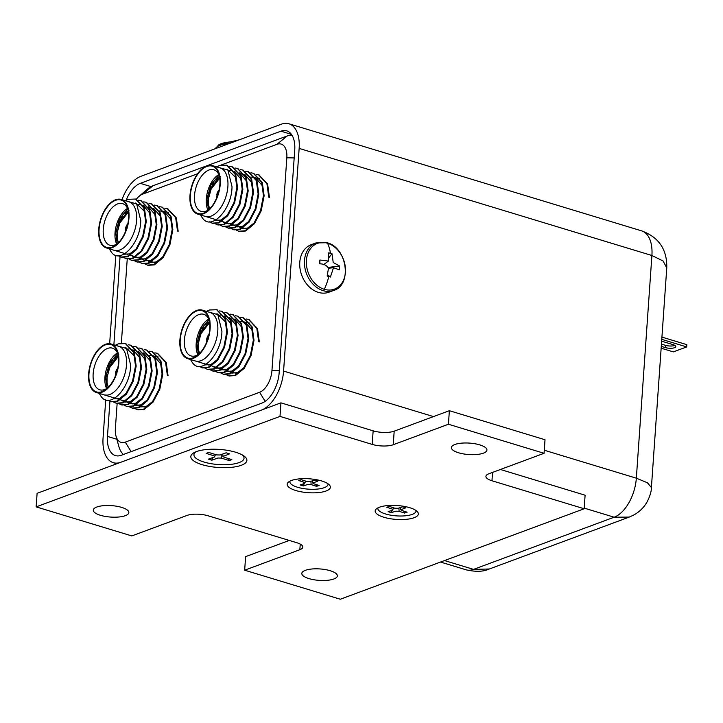 <?xml version="1.0" encoding="UTF-8"?>
<svg xmlns="http://www.w3.org/2000/svg" width="723" height="723" viewBox="0 0 723 723"><rect width="100%" height="100%" fill="white"/><g stroke="black" fill="none" stroke-linecap="round" stroke-linejoin="round"><path stroke-width="1.08" d="M158.165 356.918A26.661 14.632 -73.1 0 0 154.46 356.656M153.954 356.737A26.661 14.632 -73.1 0 0 153.439 356.855M168.269 212.372A26.661 14.632 -73.1 0 0 164.573 212.119M164.058 212.201A26.661 14.632 -73.1 0 0 163.543 212.318M259.539 178.509A26.661 14.632 -73.1 0 0 255.834 178.256M255.318 178.337A26.661 14.632 -73.1 0 0 254.812 178.454M249.426 323.054A26.661 14.632 -73.1 0 0 245.73 322.792M245.214 322.883A26.661 14.632 -73.1 0 0 244.699 322.991M123.371 454.496A30.61 16.792 106.9 0 1 118.807 446.317L115.987 436.032A18.653 10.23 106.9 0 1 115.373 428.649L117.135 403.542M136.313 199.295A18.653 10.23 106.9 0 1 139.042 196.358L147.103 189.372A30.61 16.792 106.9 0 1 152.96 185.766L287.293 135.924A30.61 16.792 106.9 0 1 291.965 135.165M131.134 451.622L125.269 442.133A18.653 10.23 106.9 0 1 115.987 436.032M125.269 442.133L259.593 392.291L265.196 401.346M279.304 370.664L271.947 370.547A18.653 10.23 106.9 0 1 259.593 392.291M271.947 370.547L286.832 157.804L294.18 157.921M287.293 135.924L276.936 144.32A18.653 10.23 106.9 0 1 286.832 157.804M276.936 144.32L220.967 165.088M217.713 166.29L216.385 166.787L227.926 170.086L232.02 186.661C231.857 209.851 211.116 231.035 202.557 218.129A29.887 16.394 -73.1 0 1 200.714 215.002M197.605 173.755L142.612 194.153L152.96 185.766M139.042 196.358A18.653 10.23 106.9 0 1 142.612 194.153M127.239 258.997L121.356 343.19M217.054 194.921A7.058 3.868 -73.1 0 0 216.882 196.249A7.058 3.868 -73.1 0 0 216.864 196.557M216.746 197.641A5.974 3.281 106.9 0 1 216.638 196.638L217.18 196.511M217.686 195.111L216.773 194.83A5.974 3.281 106.9 0 1 219.114 189.842M216.773 194.83L217.135 194.704A5.377 2.955 106.9 0 1 218.942 190.61M217.135 194.704L218.31 194.713M219.873 184.401A24.745 13.574 -73.1 0 0 212.3 166.173A24.745 13.574 -73.1 0 0 190.357 195.3A24.745 13.574 -73.1 0 0 197.921 213.529A24.745 13.574 -73.1 0 0 219.873 184.401A24.745 13.574 106.9 0 1 208.215 210.312A24.745 13.574 106.9 0 1 190.357 195.3A24.745 13.574 106.9 0 1 203.353 168.332A24.745 13.574 106.9 0 1 219.06 174.568A24.745 13.574 106.9 0 1 219.873 184.401M189.995 195.427A25.35 13.909 -73.1 0 0 197.75 214.107A25.35 13.909 -73.1 0 0 220.226 184.275A25.35 13.909 -73.1 0 0 212.472 165.594A25.35 13.909 -73.1 0 0 189.995 195.427A25.35 13.909 106.9 0 1 212.472 165.594A25.35 13.909 106.9 0 1 220.226 184.275A25.35 13.909 106.9 0 1 197.75 214.107A25.35 13.909 106.9 0 1 189.995 195.427M219.078 175.129L210.863 184.889L206.959 198.952L208.54 209.851M220.126 167.917L212.472 165.594L220.126 167.917A25.35 13.909 106.9 0 1 227.881 186.597A25.35 13.909 106.9 0 1 209.046 216.656M253.646 173.357L262.286 182.404L264.121 195.779L261.175 210.908L254.36 223.787L245.63 230.999L239.268 231.459L236.385 230.194M250.908 172.824L253.312 173.249L261.618 182.205L263.452 195.572L260.506 210.709L253.701 223.588L244.961 230.8L238.599 231.261M248.332 171.74L256.972 180.786L258.807 194.162L255.861 209.299L249.046 222.178L240.316 229.381L233.954 229.842L231.071 228.585M233.619 229.733L231.441 228.576M245.594 171.215L247.998 171.631L256.304 180.587L258.138 193.963L255.192 209.092L248.387 221.97L239.647 229.182L233.285 229.643M243.018 170.131L251.658 179.177L253.493 192.553L250.547 207.682L243.732 220.56L235.002 227.772L228.64 228.233L225.757 226.968M240.28 169.598L242.684 170.022L250.989 178.979L252.824 192.345L249.878 207.483L243.073 220.361L234.333 227.564L227.971 228.034M237.704 168.513L246.344 177.56L248.179 190.935L245.233 206.073L238.418 218.952L229.688 226.154L223.326 226.615L220.443 225.359M222.991 226.507L220.813 225.35M234.966 167.989L237.37 168.405L245.675 177.361L247.51 190.736L244.564 205.865L237.759 218.744L229.019 225.956L222.657 226.416M232.39 166.905L241.03 175.951L242.865 189.318L239.919 204.455L233.104 217.334L224.374 224.546L218.012 225.007L215.129 223.741M229.652 166.371L232.056 166.796L240.361 175.752L242.196 189.119L239.25 204.257L232.445 217.135L223.705 224.338L217.343 224.808M227.076 165.287L235.716 174.333L237.551 187.709L234.604 202.847L227.79 215.725L219.06 222.928L212.698 223.389L209.39 221.825M217.343 166.48L219.729 165.44L226.742 165.178L235.047 174.135L236.882 187.51L233.945 202.639L227.13 215.517L218.391 222.729L212.029 223.19M258.961 174.966L267.6 184.022L269.426 197.388M256.222 174.442L258.626 174.867L266.932 183.814L268.766 197.189M209.354 216.755L205.938 216.593L197.75 214.107L219.123 220.596M219.394 175.933A21.762 11.939 -73.1 0 0 213.827 169.751A21.762 11.939 -73.1 0 0 194.532 195.364A21.762 11.939 -73.1 0 0 201.184 211.396A21.762 11.939 -73.1 0 0 209.245 209.354M209.878 208.712A19.132 10.493 106.9 0 1 208.405 203.841L208.513 198.563L211.125 189.092L219.738 178.039M208.405 203.841L208.161 194.903L210.212 188.685L219.566 176.846M220.253 176.475L214.225 180.786L208.161 194.903M238.816 226.57L241.419 228.332M242.051 228.549L247.528 228.107L254.144 223M263.425 191.586L261.97 185.296L255.553 177.75M254.848 177.478L250.745 177.072M233.502 224.961L234.171 225.567M236.737 226.932L242.214 226.489L248.829 221.383M228.188 223.344L228.857 223.949M231.423 225.323L236.9 224.88L243.515 219.774M252.797 188.36L251.342 182.06L244.925 174.523M241.184 173.773L240.117 173.845M222.874 221.735L225.477 223.488M226.109 223.705L231.586 223.262L238.201 218.156M247.492 186.742L246.028 180.452L239.611 172.905M235.87 172.164L234.803 172.237M242.178 185.133L240.714 178.834L234.297 171.297M230.556 170.547L229.164 170.664M215.138 220.37L220.958 220.036L227.573 214.93M236.864 183.515L235.4 177.225L227.058 169.092M125.784 228.784A7.058 3.868 -73.1 0 0 125.612 230.113A7.058 3.868 -73.1 0 0 125.594 230.42M125.477 231.505A5.974 3.281 106.9 0 1 125.377 230.501L125.919 230.375M126.417 228.974L125.504 228.694A5.974 3.281 106.9 0 1 127.844 223.705M125.504 228.694L125.865 228.567A5.377 2.955 106.9 0 1 127.682 224.473M125.865 228.567L127.049 228.576M128.604 218.265A24.745 13.574 -73.1 0 0 121.039 200.036A24.745 13.574 -73.1 0 0 99.087 229.164A24.745 13.574 -73.1 0 0 106.661 247.393A24.745 13.574 -73.1 0 0 128.604 218.265A24.745 13.574 106.9 0 1 116.945 244.175A24.745 13.574 106.9 0 1 99.087 229.164A24.745 13.574 106.9 0 1 112.083 202.196A24.745 13.574 106.9 0 1 127.799 208.432A24.745 13.574 106.9 0 1 128.604 218.265M98.735 229.29A25.35 13.909 -73.1 0 0 106.48 247.971A25.35 13.909 -73.1 0 0 128.965 218.138A25.35 13.909 -73.1 0 0 121.211 199.458A25.35 13.909 -73.1 0 0 98.735 229.29A25.35 13.909 106.9 0 1 121.211 199.458A25.35 13.909 106.9 0 1 128.965 218.138A25.35 13.909 106.9 0 1 106.48 247.971A25.35 13.909 106.9 0 1 98.735 229.29M127.817 208.992L119.602 218.753L115.698 232.815L117.271 243.714M128.866 201.78L121.211 199.458L128.866 201.78A25.35 13.909 106.9 0 1 136.611 220.461A25.35 13.909 106.9 0 1 117.786 250.519M125.124 200.651L136.656 203.949L140.759 220.524C140.596 243.714 119.846 264.898 111.297 251.993A29.887 16.394 -73.1 0 1 109.453 248.866M162.377 207.221L171.017 216.267L172.851 229.634L169.905 244.772L163.1 257.65L154.361 264.862L147.998 265.323L145.124 264.058M159.638 206.688L162.051 207.112L170.357 216.069L172.191 229.435L169.245 244.573L162.431 257.451L153.701 264.654L147.338 265.124M157.063 205.603L165.703 214.65L167.537 228.025L164.6 243.163L157.786 256.041L149.046 263.244L142.684 263.705L139.81 262.449M142.359 263.597L140.172 262.44M154.324 205.079L156.737 205.495L165.043 214.451L166.877 227.826L163.931 242.955L157.117 255.834L148.387 263.045L142.024 263.506M151.749 203.994L160.389 213.041L162.223 226.407L159.286 241.545L152.472 254.424L143.732 261.636L137.379 262.097L134.496 260.831M149.01 203.461L151.423 203.886L159.729 212.833L161.563 226.209L158.617 241.346L151.803 254.225L143.073 261.428L136.71 261.889M146.435 202.377L155.074 211.423L156.909 224.799L153.972 239.937L147.158 252.815L138.418 260.018L132.065 260.479L129.182 259.223M131.731 260.37L129.544 259.214M143.696 201.853L146.109 202.268L154.415 211.224L156.249 224.6L153.303 239.729L146.489 252.607L137.759 259.819L131.396 260.28M141.121 200.768L149.76 209.815L151.595 223.181L148.658 238.319L141.844 251.197L133.104 258.409L126.751 258.87L123.868 257.605M138.382 200.235L140.795 200.66L149.101 209.607L150.935 222.982L147.989 238.12L141.175 250.998L132.445 258.201L126.082 258.662M135.807 199.15L144.446 208.197L146.281 221.572L143.344 236.71L136.53 249.589L127.79 256.792L121.437 257.252L118.129 255.689M126.073 200.343L128.468 199.304L135.481 199.042L143.787 207.998L145.621 221.374L142.675 236.502L135.861 249.381L127.131 256.593L120.768 257.054M167.691 208.83L176.331 217.876L178.165 231.252M164.952 208.305L167.365 208.721L175.671 217.677L177.506 231.053M118.093 250.619L114.677 250.456L106.48 247.971L127.854 254.46M128.125 209.797A21.762 11.939 -73.1 0 0 122.558 203.615A21.762 11.939 -73.1 0 0 103.262 229.227A21.762 11.939 -73.1 0 0 109.914 245.26A21.762 11.939 -73.1 0 0 117.976 243.217M118.608 242.576A19.132 10.493 106.9 0 1 117.144 237.704L117.253 232.417L119.864 222.955L128.477 211.902M117.144 237.704L116.9 228.766L118.952 222.548L128.296 210.709M128.992 210.33L122.955 214.65L116.9 228.766M147.546 260.434L150.149 262.187M150.782 262.413L156.267 261.97L162.883 256.864M172.164 225.449L170.7 219.15L164.293 211.613M163.588 211.342L159.485 210.935M142.232 258.825L142.901 259.43M145.477 260.795L150.953 260.352L157.569 255.246M136.918 257.207L137.587 257.813M140.163 259.186L145.639 258.744L152.255 253.637M161.536 222.223L160.072 215.924L153.665 208.387M149.923 207.637L148.857 207.709M131.604 255.599L134.207 257.352M134.849 257.569L140.325 257.126L146.941 252.02M156.222 220.605L154.758 214.315L148.351 206.769M144.609 206.028L143.543 206.091M150.908 218.997L149.444 212.698L143.037 205.16M139.295 204.41L137.894 204.528M123.868 254.234L129.697 253.9L136.313 248.793M145.594 217.379L144.13 211.089L135.797 202.955M206.941 339.458A7.058 3.868 -73.1 0 0 206.769 340.795A7.058 3.868 -73.1 0 0 206.751 341.102M206.633 342.178A5.974 3.281 106.9 0 1 206.534 341.184L207.076 341.048M207.573 339.656L206.661 339.376A5.974 3.281 106.9 0 1 209.001 334.388M206.661 339.376L207.022 339.241A5.377 2.955 106.9 0 1 208.839 335.156M207.022 339.241L208.206 339.259M209.76 328.947A24.745 13.574 -73.1 0 0 202.196 310.709A24.745 13.574 -73.1 0 0 180.244 339.837A24.745 13.574 -73.1 0 0 187.817 358.075A24.745 13.574 -73.1 0 0 209.76 328.947A24.745 13.574 106.9 0 1 198.102 354.848A24.745 13.574 106.9 0 1 180.244 339.837A24.745 13.574 106.9 0 1 193.24 312.869A24.745 13.574 106.9 0 1 208.956 319.114A24.745 13.574 106.9 0 1 209.76 328.947M179.891 339.973A25.35 13.909 -73.1 0 0 187.637 358.644A25.35 13.909 -73.1 0 0 210.122 328.811A25.35 13.909 -73.1 0 0 202.368 310.14A25.35 13.909 -73.1 0 0 179.891 339.973A25.35 13.909 106.9 0 1 202.368 310.14A25.35 13.909 106.9 0 1 210.122 328.811A25.35 13.909 106.9 0 1 187.637 358.644A25.35 13.909 106.9 0 1 179.891 339.973M208.974 319.665L200.759 329.426L196.855 343.488L198.427 354.397M210.022 312.463L202.368 310.14L210.022 312.463A25.35 13.909 106.9 0 1 217.768 331.134A25.35 13.909 106.9 0 1 198.942 361.193M206.281 311.324L217.813 314.632L221.916 331.206C221.753 354.387 201.003 375.571 192.454 362.666A29.887 16.394 -73.1 0 1 190.61 359.548M243.534 317.894L252.173 326.941L254.008 340.316L251.071 355.454L244.257 368.332L235.517 375.535L229.155 375.996L226.281 374.74M240.795 317.37L243.208 317.786L251.514 326.742L253.348 340.117L250.402 355.246L243.588 368.124L234.858 375.336L228.495 375.797M238.219 316.285L246.859 325.332L248.694 338.698L245.757 353.836L238.942 366.715L230.203 373.927L223.85 374.387L220.967 373.122M223.515 374.279L221.328 373.113M235.481 315.752L237.894 316.177L246.2 325.124L248.034 338.5L245.088 353.637L238.274 366.516L229.543 373.719L223.181 374.18M232.905 314.668L241.545 323.714L243.38 337.09L240.443 352.228L233.628 365.106L224.889 372.309L218.536 372.77L215.653 371.514M230.167 314.144L232.58 314.559L240.886 323.515L242.72 336.891L239.774 352.02L232.96 364.898L224.229 372.11L217.867 372.571M227.591 313.059L236.231 322.106L238.066 335.472L235.129 350.61L228.314 363.488L219.575 370.7L213.222 371.161L210.339 369.896M212.887 371.053L210.7 369.887M224.853 312.526L227.266 312.951L235.571 321.898L237.406 335.273L234.46 350.411L227.646 363.289L218.915 370.492L212.553 370.953M222.277 311.441L230.917 320.488L232.752 333.863L229.815 349.001L223 361.88L214.261 369.082L207.908 369.543L205.025 368.287M219.539 310.917L221.952 311.333L230.257 320.289L232.092 333.665L229.146 348.793L222.332 361.672L213.601 368.884L207.239 369.345M216.972 309.833L225.603 318.879L227.438 332.246L224.501 347.383L217.686 360.262L208.947 367.474L202.594 367.935L199.286 366.362M207.23 311.026L209.625 309.986L216.638 309.724L224.943 318.671L226.778 332.047L223.832 347.185L217.017 360.063L208.287 367.266L201.925 367.727M248.848 319.512L257.487 328.558L259.322 341.934M246.109 318.979L248.522 319.403L256.828 328.359L258.662 341.726M199.25 361.292L195.834 361.129L187.637 358.644L209.01 365.133M209.281 320.479A21.762 11.939 -73.1 0 0 203.714 314.297A21.762 11.939 -73.1 0 0 184.419 339.909A21.762 11.939 -73.1 0 0 191.071 355.942A21.762 11.939 -73.1 0 0 199.141 353.899M199.765 353.249A19.132 10.493 106.9 0 1 198.301 348.378L198.409 343.1L201.021 333.637L209.634 322.575M198.301 348.378L198.057 339.439L200.108 333.222L209.453 321.392M210.149 321.012L204.112 325.332L198.057 339.439M228.703 371.116L231.306 372.869M231.947 373.086L237.424 372.643L244.04 367.537M253.321 336.123L251.857 329.833L245.449 322.286M244.745 322.015L240.642 321.618M223.389 369.498L224.058 370.104M226.633 371.477L232.11 371.035L238.726 365.928M218.075 367.89L218.744 368.495M221.319 369.86L226.796 369.417L233.412 364.311M242.693 332.896L241.229 326.606L234.821 319.06M231.08 318.319L230.013 318.382M212.761 366.272L215.364 368.025M216.005 368.242L221.482 367.808L228.097 362.702M237.379 331.288L235.915 324.989L229.507 317.451M225.766 316.701L224.699 316.773M232.065 329.67L230.601 323.38L224.193 315.834M220.452 315.092L219.051 315.201M205.025 364.907L210.854 364.582L217.469 359.476M226.751 328.061L225.296 321.762L216.954 313.628M115.68 373.321A7.058 3.868 -73.1 0 0 115.508 374.659A7.058 3.868 -73.1 0 0 115.49 374.966M115.373 376.041A5.974 3.281 106.9 0 1 115.273 375.047L115.816 374.912M116.313 373.511L115.4 373.24A5.974 3.281 106.9 0 1 117.741 368.251M115.4 373.24L115.761 373.104A5.377 2.955 106.9 0 1 117.569 369.019M115.761 373.104L116.936 373.122M118.5 362.801A24.745 13.574 -73.1 0 0 110.935 344.573A24.745 13.574 -73.1 0 0 88.983 373.701A24.745 13.574 -73.1 0 0 96.548 391.938A24.745 13.574 -73.1 0 0 118.5 362.801A24.745 13.574 106.9 0 1 106.841 388.712A24.745 13.574 106.9 0 1 88.983 373.701A24.745 13.574 106.9 0 1 101.979 346.733A24.745 13.574 106.9 0 1 117.695 352.969A24.745 13.574 106.9 0 1 118.5 362.801M88.631 373.836A25.35 13.909 -73.1 0 0 96.376 392.508A25.35 13.909 -73.1 0 0 118.852 362.675A25.35 13.909 -73.1 0 0 111.107 344.003A25.35 13.909 -73.1 0 0 88.631 373.836A25.35 13.909 106.9 0 1 111.107 344.003A25.35 13.909 106.9 0 1 118.852 362.675A25.35 13.909 106.9 0 1 96.376 392.508A25.35 13.909 106.9 0 1 88.631 373.836M117.704 353.529L109.489 363.289L105.585 377.352L107.167 388.26M118.753 346.326L111.107 344.003L118.753 346.326A25.35 13.909 106.9 0 1 126.507 364.998A25.35 13.909 106.9 0 1 107.673 395.056M115.011 345.187L126.552 348.495L130.646 365.061C130.483 388.251 109.742 409.435 101.184 396.529A29.887 16.394 -73.1 0 1 99.349 393.411M152.273 351.758L160.913 360.804L162.747 374.18L159.801 389.317L152.987 402.196L144.257 409.399L137.894 409.86L135.011 408.603M149.534 351.233L151.938 351.649L160.244 360.605L162.079 373.981L159.141 389.11L152.327 401.988L143.588 409.2L137.234 409.661M146.959 350.149L155.599 359.195L157.433 372.562L154.487 387.7L147.673 400.578L138.943 407.79L132.58 408.251L129.697 406.986M132.255 408.143L130.068 406.977M144.22 349.616L146.624 350.04L154.93 358.988L156.764 372.363L153.827 387.501L147.013 400.379L138.274 407.582L131.92 408.043M141.645 348.531L150.285 357.578L152.119 370.953L149.173 386.082L142.368 398.969L133.628 406.172L127.266 406.633L124.383 405.377M138.906 347.998L141.31 348.423L149.625 357.379L151.45 370.745L148.513 385.883L141.699 398.762L132.96 405.974L126.606 406.434M136.331 346.913L144.971 355.969L146.805 369.336L143.859 384.473L137.054 397.352L128.314 404.555L121.952 405.025L119.069 403.759M121.627 404.916L119.44 403.75M133.592 346.389L136.005 346.814L144.311 355.761L146.136 369.137L143.199 384.274L136.385 397.153L127.646 404.356L121.292 404.817M131.017 345.305L139.656 354.351L141.491 367.727L138.545 382.856L131.74 395.734L123 402.946L116.638 403.407L113.764 402.142M128.278 344.772L130.691 345.196L138.997 354.153L140.822 367.519L137.885 382.657L131.071 395.535L122.332 402.747L115.978 403.208M125.703 343.687L134.342 352.743L136.177 366.109L133.231 381.247L126.426 394.125L117.686 401.328L111.324 401.798L108.016 400.226M115.969 344.88L118.355 343.85L125.377 343.588L133.683 352.535L135.508 365.91L132.571 381.048L125.757 393.927L117.018 401.129L110.664 401.59M157.587 353.375L166.227 362.422L168.061 375.788M154.849 352.842L157.252 353.267L165.558 362.214L167.393 375.589M107.989 395.156L104.573 394.993L96.376 392.508L117.75 398.997M118.021 354.342A21.762 11.939 -73.1 0 0 112.454 348.161A21.762 11.939 -73.1 0 0 93.159 373.773A21.762 11.939 -73.1 0 0 99.81 389.796A21.762 11.939 -73.1 0 0 107.872 387.763M108.504 387.112A19.132 10.493 106.9 0 1 107.031 382.241L107.149 376.963L109.751 367.492L118.364 356.439M107.031 382.241L106.787 373.303L108.848 367.085L118.192 355.255M118.879 354.876L112.851 359.195L106.787 373.303M137.442 404.979L140.045 406.733M140.678 406.95L146.154 406.507L152.77 401.401M162.06 369.986L160.596 363.696L154.18 356.15M153.484 355.879L149.372 355.472M132.128 403.362L132.797 403.967M135.364 405.332L140.84 404.898L147.456 399.792M126.814 401.744L127.483 402.359M130.05 403.723L135.526 403.28L142.142 398.174M151.432 366.76L149.968 360.47L143.552 352.923M139.81 352.182L138.744 352.246M121.5 400.135L124.103 401.889M124.736 402.105L130.212 401.663L136.828 396.566M146.118 365.151L144.654 358.852L138.238 351.306M134.496 350.565L133.43 350.637M140.804 363.533L139.34 357.243L132.933 349.697M129.182 348.956L127.79 349.064M113.764 398.771L119.584 398.436L126.2 393.339M135.49 361.925L134.026 355.626L125.694 347.492M288.92 123.769A33.475 18.364 106.9 0 1 299.15 148.396L651.902 255.499A33.475 18.364 -73.1 0 0 641.672 230.881L288.92 123.769A33.475 18.364 106.9 0 0 281.401 124.184L140.795 176.349A33.475 18.364 106.9 0 0 121.988 199.693M120.036 256.792L113.873 344.844M109.923 401.328L107.474 436.421A26.064 14.297 -73.1 0 0 115.445 455.589A26.064 14.297 -73.1 0 0 121.292 455.264L261.898 403.1A26.064 14.297 -73.1 0 0 279.159 372.716L294.731 150.032A26.064 14.297 -73.1 0 0 286.76 130.863A26.064 14.297 -73.1 0 0 280.913 131.179L140.307 183.353A26.064 14.297 -73.1 0 0 126.118 200.325M299.15 148.396L283.579 371.071A33.475 18.364 106.9 0 1 261.41 410.104L120.804 462.268A33.475 18.364 106.9 0 1 113.285 462.684A33.475 18.364 106.9 0 1 103.055 438.057L105.721 399.828M109.652 343.705L115.834 255.282M489.308 569.001C483.515 571.748 475.761 572.01 466.037 569.796L466.037 569.796A33.475 18.364 -73.1 0 0 473.556 569.381L489.308 569.001L629.281 517.072L614.161 517.207A33.475 18.364 -73.1 0 0 636.339 478.183L651.902 255.499L663.081 260.976L666.769 267.881C667.266 247.23 656.538 236.367 641.672 230.881A33.475 18.364 -73.1 0 0 641.672 230.872M544.283 450.23L636.339 478.183L647.428 482.765L651.405 487.537L666.769 267.881M415.987 510.501A19.132 6.155 4 0 1 411.758 514.559A19.132 6.155 4 0 1 389.525 514.957A19.132 6.155 4 0 1 377.993 507.844M401.31 509.317L401.654 510.429L407.112 512.2L404.555 513.059L399.096 511.278L395.734 511.188L391.297 512.67L388.152 511.649L392.589 510.158L392.246 509.055L386.787 507.275L389.345 506.416L394.803 508.197L398.165 508.296L402.603 506.805L405.757 507.835L400.777 509.823L400.452 507.528M392.589 510.158L393.664 507.826M392.237 510.275L391.297 512.67M399.096 511.278L398.915 508.043M404.555 513.059L403.805 511.125M327.998 483.777A19.132 6.155 4 0 1 323.759 487.844A19.132 6.155 4 0 1 301.536 488.242A19.132 6.155 4 0 1 289.995 481.12M313.312 482.603L313.655 483.705L319.114 485.485L316.557 486.344L311.098 484.564L307.736 484.464L303.299 485.955L300.153 484.925L304.591 483.443L304.247 482.331L298.789 480.551L301.355 479.701L306.814 481.473L310.167 481.572L314.613 480.09L317.759 481.111L312.779 483.1L312.453 480.813M304.591 483.443L305.666 481.102M304.238 483.56L303.299 485.955M311.098 484.564L310.917 481.328M316.557 486.344L315.806 484.41M196.267 451.658A25.106 8.08 -176 0 0 195.228 452.444A25.106 8.08 -176 0 0 207.23 462.91A25.106 8.08 -176 0 0 238.861 462.675A25.106 8.08 -176 0 0 243.082 455.788A25.106 8.08 -176 0 0 242.16 454.866M223.452 456.041L223.895 457.144L231.839 459.62L229.227 460.56L221.274 458.084L217.93 458.021L211.83 460.208L208.423 459.15L214.523 456.963L214.089 455.851L206.136 453.375L208.748 452.444L216.701 454.912L220.045 454.984L226.145 452.797L229.553 453.854L222.964 456.502L222.756 454.008M214.523 456.963L215.472 454.532M212.779 457.587L211.83 460.208M221.193 454.568L221.274 458.084M228.495 458.581L229.227 460.56M234.18 141.708A24.383 7.854 -176 0 0 219.024 144.618L239.331 139.792M324.311 289.308A24.383 18.816 -110.4 0 1 306.416 260.343A24.383 18.816 -110.4 0 1 327.537 243.235A24.383 18.816 -110.4 0 1 345.431 272.191A24.383 18.816 -110.4 0 1 324.311 289.308A40.732 22.35 106.9 0 0 328.802 276.557L327.158 276.041L328.477 268.341C326.823 265.341 323.868 263.841 319.611 263.832L319.873 260.009L328.423 261.066L328.784 252.788L332.02 253.773L333.222 262.521L339.575 265.992L339.304 269.815L333.511 267.709L330.402 277.026L328.802 276.557M333.601 290.456L328.884 292.209A25.35 19.557 -110.4 0 1 318.391 292.381A25.35 19.557 -110.4 0 1 300.054 268.784A25.35 19.557 -110.4 0 1 311.242 244.681L315.96 242.928L326.995 242.729C347.266 247.356 352.435 285.323 333.601 290.456A25.35 19.557 -110.4 0 1 323.109 290.637A25.35 19.557 -110.4 0 1 304.772 267.031A25.35 19.557 -110.4 0 1 315.96 242.928M319.937 263.904L319.873 260.009M330.402 277.026L327.456 274.604M339.575 265.992L328.423 267.402M329.064 257.388L332.02 253.773M661.771 339.358L686.696 346.932L686.85 344.672L662.395 337.243A11.957 9.227 -110.4 0 1 661.925 337.09M661.147 348.188L673.321 351.884L686.696 346.932M661.274 346.362L665.296 347.582A6.579 2.115 -176 0 0 672.092 348.215A6.579 2.115 -176 0 0 675.77 346.588A6.579 2.115 -176 0 0 673.131 344.672L661.644 341.184M674.839 345.386A6.579 2.115 4 0 1 665.449 345.323L661.437 344.112M308.956 578.599A17.813 5.73 4 0 1 301.807 573.42A17.813 5.73 4 0 1 311.785 569.01A17.813 5.73 4 0 1 330.203 570.718A17.813 5.73 4 0 1 337.352 575.906A17.813 5.73 4 0 1 327.374 580.316A17.813 5.73 4 0 1 308.956 578.599M100.443 515.291A17.813 5.73 4 0 1 93.294 510.104A17.813 5.73 4 0 1 103.272 505.693A17.813 5.73 4 0 1 121.69 507.401A17.813 5.73 4 0 1 128.839 512.589A17.813 5.73 4 0 1 118.861 516.999A17.813 5.73 4 0 1 100.443 515.291M458.527 452.761A17.813 5.73 4 0 1 451.387 447.582A17.813 5.73 4 0 1 461.364 443.172A17.813 5.73 4 0 1 479.774 444.88A17.813 5.73 4 0 1 486.922 450.068A17.813 5.73 4 0 1 476.945 454.478A17.813 5.73 4 0 1 458.527 452.761M202.097 464.663A28.098 9.047 4 0 1 192.264 453.908A28.098 9.047 4 0 1 235.608 452.227A28.098 9.047 4 0 1 245.82 457.65A28.098 9.047 4 0 1 234.776 466.904A28.098 9.047 4 0 1 202.097 464.663M383.85 517.252A21.645 6.968 4 0 1 376.276 508.974A21.645 6.968 4 0 1 409.661 507.682A21.645 6.968 4 0 1 417.523 511.857A21.645 6.968 4 0 1 409.019 518.978A21.645 6.968 4 0 1 383.85 517.252M295.861 490.537A21.645 6.968 4 0 1 288.287 482.25A21.645 6.968 4 0 1 321.672 480.958A21.645 6.968 4 0 1 329.525 485.133A21.645 6.968 4 0 1 321.021 492.264A21.645 6.968 4 0 1 295.861 490.537M544.076 453.294L545.015 439.738L449.372 410.7L394.189 431.17A15.066 4.853 4 0 1 373.149 430.845L280.94 402.847L37.099 493.33L36.15 506.877L131.803 535.924L186.986 515.445A15.066 4.853 4 0 1 208.016 515.77L296.782 542.72A15.066 4.853 4 0 1 302.829 547.103A15.066 4.853 4 0 1 299.846 549.715L244.663 570.194L340.316 599.231L584.157 508.757L491.956 480.759A15.066 4.853 4 0 1 485.91 476.376A15.066 4.853 4 0 1 488.884 473.764L544.076 453.294L448.423 424.247L393.24 444.726A15.066 4.853 4 0 1 372.2 444.401L280 416.403L36.15 506.877M584.157 508.757L585.106 495.21L500.415 469.489M289.272 540.442L245.612 556.638L244.663 570.194M280.94 402.847L280 416.403M449.372 410.7L448.423 424.247M218.807 174.514A21.762 11.939 -73.1 0 0 206.29 198.942A21.762 11.939 -73.1 0 0 207.962 210.212M127.537 208.378A21.762 11.939 -73.1 0 0 115.029 232.797A21.762 11.939 -73.1 0 0 116.701 244.076M208.694 319.051A21.762 11.939 -73.1 0 0 196.186 343.479A21.762 11.939 -73.1 0 0 197.858 354.749M117.433 352.914A21.762 11.939 -73.1 0 0 104.925 377.343A21.762 11.939 -73.1 0 0 106.597 388.613M433.484 416.593L283.579 371.071M107.474 436.421L116.873 439.277M140.307 183.353L151.071 186.624M291.45 134.379L280.913 131.179M584.202 508.115L614.161 517.207L473.556 569.381L444.528 560.569M229.498 143.434A25.35 8.161 -176 0 0 215.318 148.703M327.537 243.235A40.732 22.35 106.9 0 1 330.429 253.24M665.296 347.582L665.449 345.323M373.149 430.845L372.2 444.401M394.189 431.17L393.24 444.726M492.535 472.408L491.956 480.759M300.244 544.112L299.846 549.715M245.693 228.658L243.127 227.881M242.467 227.682L237.813 226.272M235.065 225.431L232.499 224.654M231.839 224.455L227.185 223.046M226.525 222.838L221.871 221.428M259.295 175.065L258.626 174.867M253.981 173.448L253.312 173.249M248.667 171.839L247.998 171.631M243.353 170.221L242.684 170.022M238.039 168.613L237.37 168.405M232.725 166.995L232.056 166.796M227.411 165.386L226.742 165.178M154.424 262.521L151.866 261.744M151.197 261.545L146.552 260.135M143.796 259.295L141.238 258.518M140.569 258.319L135.924 256.909M135.255 256.701L130.61 255.291M168.025 208.929L167.365 208.721M162.711 207.311L162.051 207.112M157.397 205.703L156.737 205.495M152.083 204.085L151.423 203.886M146.769 202.476L146.109 202.268M141.455 200.858L140.795 200.66M136.141 199.25L135.481 199.042M235.581 373.204L233.023 372.426M232.354 372.218L227.709 370.809M224.952 369.977L222.395 369.2M221.726 368.992L217.081 367.582M216.412 367.383L211.767 365.974M249.182 319.602L248.522 319.403M243.868 317.993L243.208 317.786M238.554 316.376L237.894 316.177M233.24 314.767L232.58 314.559M227.926 313.149L227.266 312.951M222.612 311.541L221.952 311.333M217.298 309.923L216.638 309.724M144.32 407.067L141.753 406.29M141.093 406.082L136.439 404.672M133.692 403.841L131.134 403.063M130.465 402.856L125.82 401.446M125.151 401.247L120.506 399.828M157.921 353.466L157.252 353.267M152.607 351.857L151.938 351.649M147.293 350.239L146.624 350.04M141.979 348.631L141.31 348.423M136.665 347.013L136.005 346.814M131.351 345.395L130.691 345.196M126.037 343.786L125.377 343.588M466.037 569.796L440.533 562.051M116.81 463.75L113.285 462.684M629.29 517.062L633.872 514.966C639.439 511.857 643.795 507.582 646.958 502.133C649.941 496.385 651.423 491.513 651.405 487.519L651.405 487.519M242.449 455.029L243.082 455.788M195.96 451.785L195.228 452.444M215.21 148.739L219.024 144.618M328.423 261.066L323.506 264.726M333.511 267.709L328.486 268.242"/></g></svg>
